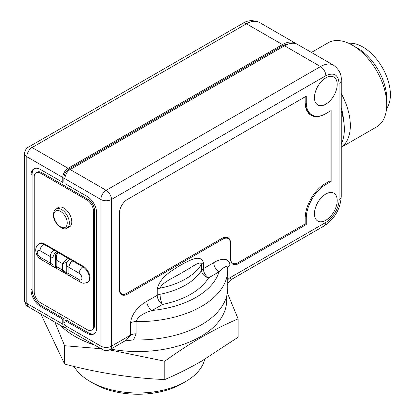 <?xml version="1.0" encoding="UTF-8"?>
<svg xmlns="http://www.w3.org/2000/svg" width="415" height="415" viewBox="0 0 415 415"><rect width="100%" height="100%" fill="white"/><g stroke="black" fill="none" stroke-linecap="round" stroke-linejoin="round"><path stroke-width="0.62" d="M325.827 193.987A16.092 9.291 -60 0 1 333.873 193.188A16.092 9.291 -60 0 1 336.342 206.084A16.092 9.291 -60 0 1 325.827 220.266A16.092 9.291 -60 0 1 317.781 221.065A16.092 9.291 -60 0 1 315.317 208.169A16.092 9.291 -60 0 1 325.827 193.987M325.827 77.87A16.092 9.291 -60 0 1 333.873 77.071A16.092 9.291 -60 0 1 336.342 89.967A16.092 9.291 -60 0 1 325.827 104.149A16.092 9.291 -60 0 1 317.781 104.948A16.092 9.291 -60 0 1 315.317 92.052A16.092 9.291 -60 0 1 325.827 77.87M157.212 289.198C159.951 276.857 172.163 270.549 180.266 265.299C188.353 261.206 200.554 253.368 203.35 262.56L203.35 268.671L213.756 262.664C220.427 258.462 229.557 256.927 229.931 265.548L229.931 277.77L231.176 279.586L324.276 225.833C334.734 218.804 340.393 209.004 341.249 196.43L341.249 80.313C341.716 74.56 339.18 69.544 333.634 65.269A26.197 15.127 120 0 0 320.536 66.566L106.183 190.319A7.486 4.321 60 0 1 111.479 199.485L111.479 346.157L130.632 335.102L130.632 322.875C131.384 313.434 139.388 305.487 146.806 301.316L157.212 295.309L157.212 289.198A7.486 4.321 -0 0 1 160.05 288.171L160.05 294.282A67.365 38.891 0 0 0 201.576 270.31A7.486 4.321 180 0 1 203.35 268.671A7.486 4.321 60 0 0 208.641 277.837C200.284 290.765 184.903 299.646 162.504 304.475A7.486 4.321 60 0 1 157.212 295.309A7.486 4.321 180 0 1 160.05 294.282A7.486 2.008 78.7 0 0 162.504 304.475L152.103 310.482A7.486 4.321 60 0 1 146.806 301.316M227.757 280.504A7.486 4.321 0 0 1 229.931 277.77L325.827 222.404C332.545 218.902 339.429 207.37 339.06 199.485L339.06 83.368C338.318 74.617 333.909 72.07 325.827 75.732L111.479 199.485A7.486 4.321 180 0 1 100.892 199.485L100.892 346.157A7.486 4.321 0 0 0 111.479 346.157A7.486 4.321 60 0 1 109.928 349.586L126.29 340.139L130.632 335.102A7.486 4.321 0 0 1 136.079 333.836L133.552 339.895A89.816 51.854 0 0 0 227.757 288.103L227.757 269.766A89.816 51.854 180 0 1 136.079 321.615A7.486 4.321 0 0 0 130.632 322.875M230.558 243.792A11.226 6.484 120 0 0 228.234 238.656A11.226 6.484 120 0 0 222.622 239.211L127.353 294.214A11.226 6.484 -60 0 1 121.74 294.769A11.226 6.484 -60 0 1 119.416 289.629L119.416 213.237A11.226 6.484 -60 0 1 127.353 199.485L306.244 96.202L306.244 102.318A27.696 15.988 120 0 0 311.981 114.991A27.696 15.988 120 0 0 325.827 113.622L331.118 110.566L331.118 181.459L325.827 184.514A27.696 15.988 120 0 0 306.244 218.43L306.244 224.546L238.501 263.655A11.226 6.484 -60 0 1 232.888 264.21A11.226 6.484 -60 0 1 230.558 259.074L230.558 243.792M34.372 168.604A13.472 7.776 -120 0 0 32.09 174.43L32.09 289.322A13.472 7.776 -120 0 0 41.614 305.824L63.843 318.658L62.784 319.27L40.556 306.436A13.472 7.776 60 0 1 31.032 289.935L31.032 175.042A13.472 7.776 60 0 1 33.823 168.874A13.472 7.776 60 0 1 40.556 169.538L62.784 182.372L62.784 177.485L26.793 156.704A7.486 4.321 180 0 1 24.604 153.649L24.604 300.325A7.486 4.321 0 0 0 26.793 303.381L26.793 156.704A7.486 4.321 120 0 1 32.09 147.538L246.437 23.785A7.486 4.321 60 0 0 242.697 23.416L28.345 147.169A7.486 4.321 60 0 1 32.09 147.538L68.076 168.319L282.428 44.566A26.197 15.127 -60 0 1 295.527 43.264A26.197 15.127 -60 0 1 296.543 43.954M62.784 319.27L62.784 324.157A7.486 4.321 -60 0 0 64.335 327.585A7.486 4.321 -60 0 0 65.549 327.933M124.863 340.959L133.552 339.895M227.742 268.692A89.816 51.854 180 0 1 227.757 269.766L227.742 268.692C227.565 265.097 224.671 266.145 219.047 271.83L208.641 277.837A7.486 5.774 31 0 1 201.576 270.31L201.576 264.194C200.035 260.236 190.781 268.074 182.916 272.121C175.452 276.919 162.421 281.961 160.05 288.171A67.365 38.891 0 0 0 201.576 264.194A7.486 4.321 180 0 1 203.35 262.56M213.756 262.664A7.486 4.321 60 0 0 219.047 271.83A82.336 47.533 0 0 1 152.103 310.482C143.159 313.05 137.822 316.759 136.079 321.615L136.079 333.836M228.234 238.656L227.176 238.044A11.226 6.484 120 0 0 221.563 238.599L126.295 293.602L127.353 294.214M232.384 263.862A11.226 6.484 120 0 0 237.442 263.043L238.501 263.655M306.244 224.546L305.186 223.934L237.442 263.043M230.999 261.824A10.479 6.049 -60 0 0 232.203 262.954L232.732 263.26A10.479 6.049 -60 0 0 237.971 262.742L305.186 223.934L305.186 218.43A28.443 16.424 -60 0 1 325.298 183.596L330.06 180.847L325.282 183.606M331.118 181.459L330.06 180.847L330.06 111.178L325.298 113.928A28.443 16.424 -60 0 1 311.079 115.334A28.443 16.424 -60 0 1 305.186 102.318L305.186 96.814L127.343 199.491M306.244 102.318L305.186 101.706A27.696 15.988 120 0 0 310.923 114.384L311.981 114.991M121.237 294.422A11.226 6.484 120 0 0 126.295 293.602M68.076 168.319A7.486 4.321 120 0 0 62.784 177.485M62.784 182.372L63.843 181.765L63.843 178.097A7.486 4.321 -60 0 1 69.139 168.931L281.37 46.397A26.197 15.127 -60 0 1 288.793 43.902M333.634 65.269L297.643 44.488A26.197 15.127 120 0 0 284.545 45.785L70.197 169.538A7.486 4.321 120 0 0 64.901 178.709L64.901 183.596L87.129 196.43A13.472 7.776 60 0 1 96.659 212.931L96.659 327.824A13.472 7.776 60 0 1 93.868 333.992A13.472 7.776 60 0 1 87.129 333.323L64.901 320.489L64.901 325.381A7.486 4.321 120 0 0 66.452 328.805L102.443 349.586A7.486 4.321 -60 0 1 100.892 346.157L64.901 325.381A7.486 4.321 -60 0 1 63.843 322.325L63.843 318.658M64.901 320.489L65.959 319.882L88.188 332.716A13.472 7.776 -120 0 0 94.376 333.65M341.249 126.689L341.249 134.885M229.547 239.896A11.978 6.915 120 0 0 227.809 237.556M232.732 263.26A10.479 6.049 -60 0 1 230.558 258.462L230.558 243.185A11.978 6.915 -60 0 0 228.079 237.702A11.978 6.915 -60 0 0 222.092 238.293L126.824 293.296A10.479 6.049 -60 0 1 121.585 293.815L121.056 293.509A10.479 6.049 -60 0 1 119.857 292.383M310.814 115.178A28.443 16.424 120 0 0 317.143 116.288M36.063 172.765L37.122 172.152A8.98 5.188 60 0 1 41.614 172.593L88.188 199.485A8.98 5.188 60 0 1 94.542 210.488L94.542 325.381A8.98 5.188 60 0 1 92.68 329.494L91.622 330.101A8.98 5.188 60 0 1 87.129 329.66L40.556 302.768A8.98 5.188 60 0 1 34.206 291.766L34.206 176.873A8.98 5.188 60 0 1 36.063 172.765A8.98 5.188 60 0 1 40.556 173.205L87.129 200.097A8.98 5.188 60 0 1 93.484 211.095L93.484 325.993A8.98 5.188 60 0 1 91.622 330.101M226.476 296.829A88.743 51.237 180 0 1 110.769 349.098M94.506 345.005A88.743 51.237 180 0 1 75.188 336.555A88.743 51.237 180 0 1 60.554 325.401M341.249 110.935A48.654 28.09 60 0 1 341.249 143.896M121.585 293.815A10.479 6.049 -60 0 1 119.416 289.016M54.858 322.113L64.605 345.721L100.98 348.74M109.42 349.85L164.781 361.216C189.23 343.366 213.673 329.251 238.122 318.876L227.363 292.98M343.48 119.826A38.922 22.472 -120 0 0 341.249 107.76M38.709 244.077A9.358 5.4 60 0 1 39.586 243.33A9.358 5.4 60 0 1 44.26 243.792L83.425 266.404A9.358 5.4 60 0 1 90.045 277.863A9.358 5.4 60 0 1 88.105 282.148A9.358 5.4 60 0 1 87.02 282.532M57.156 208.408A11.226 6.484 60 0 1 58.23 207.484A11.226 6.484 60 0 1 66.882 210.493A11.226 6.484 60 0 1 71.785 221.792A11.226 6.484 60 0 1 69.455 226.932A11.226 6.484 60 0 1 68.122 227.399M64.605 345.721L64.605 364.054L40.872 314.041M164.781 361.216L164.781 379.554C176.956 374.356 189.178 368.245 201.451 361.216L238.122 337.213L238.122 318.876M164.781 379.554C131.389 378.127 97.997 372.961 64.605 364.054M341.249 147.278A48.545 28.028 -120 0 0 341.249 93.562M87.612 282.216A9.358 5.4 -120 0 0 88.364 281.982M70.607 276.514A5.239 3.024 -60 0 1 69.959 276.291A5.239 3.024 -60 0 1 68.874 273.89L66.224 272.365L66.224 265.642A5.239 3.024 -60 0 1 69.933 259.225L70.462 258.919M68.874 273.89L68.874 267.172A5.239 3.024 -60 0 1 72.578 260.755L73.107 260.449M55.506 267.322A5.239 3.024 -60 0 1 54.08 267.125A5.239 3.024 -60 0 1 52.995 264.723L50.35 263.198L50.35 256.475A5.239 3.024 -60 0 1 54.054 250.058L54.583 249.752M52.995 264.723L52.995 258A5.239 3.024 -60 0 1 56.699 251.583L57.229 251.277M39.856 243.19A9.358 5.4 -120 0 0 39.275 243.724M58.785 207.225A11.226 6.484 -120 0 0 58.214 207.796M69.181 226.792A11.226 6.484 -120 0 0 69.964 226.585M341.249 147.325L376.68 126.871A48.545 28.028 -120 0 0 386.733 104.647A48.545 28.028 -120 0 0 352.408 45.199A48.545 28.028 -120 0 0 328.135 42.792L311.421 52.44M352.408 45.199L357.585 48.187L352.408 45.199M89.059 281.303A9.171 5.291 60 0 1 88.54 281.681L87.482 282.288A9.171 5.291 60 0 0 89.381 278.092A9.171 5.291 60 0 0 82.896 266.866L83.555 266.482M57.758 252.356L57.758 251.583M58.427 251.972A2.246 1.297 -120 0 0 58.354 252.009L57.296 252.621A2.246 1.297 60 0 1 58.422 252.73L59.08 252.351M40.795 242.925A9.171 5.291 -120 0 0 40.208 243.185L39.15 243.797A9.171 5.291 60 0 1 43.731 244.253L56.699 251.583M50.35 263.198A5.239 3.024 120 0 0 51.434 265.595L54.08 267.125M66.224 272.365A5.239 3.024 120 0 0 67.313 274.761L69.959 276.291M70.54 225.999A10.966 6.329 60 0 1 70.384 226.092L67.08 228.006A10.966 6.329 60 0 0 69.347 222.985A10.966 6.329 60 0 0 64.564 211.951A10.966 6.329 60 0 0 56.113 209.01C54.806 209.248 53.903 211.126 53.4 214.643C52.918 223.254 64.029 231.648 67.08 228.006M56.113 209.01L59.418 207.101A10.966 6.329 60 0 1 59.578 207.012M386.733 104.647L386.733 98.671A41.22 23.8 -120 0 0 357.585 48.187M73.372 260.599L72.708 260.983A5.239 3.024 120 0 0 69.004 267.4L79.192 273.283A5.239 3.024 -60 0 1 82.896 266.866L72.708 260.983M69.004 273.817A5.239 3.024 120 0 0 70.088 276.214L80.277 282.096A5.239 3.024 -60 0 1 79.192 279.7L69.004 273.817L69.004 267.4M44.395 243.87L43.731 244.253A5.239 3.024 120 0 0 40.027 250.67L50.215 256.553A5.239 3.024 -60 0 1 53.919 250.136M50.215 256.553L50.215 262.97L40.027 257.087A5.239 3.024 120 0 0 41.111 259.484L50.915 265.144M50.677 264.765A5.239 3.024 -60 0 1 50.215 262.97M74.057 366.44A67.365 38.891 0 0 0 90.304 381.603A67.365 38.891 0 0 0 90.309 381.608A67.365 38.891 0 0 0 185.572 381.603A67.365 38.891 0 0 0 204.694 359.323M55.299 266.373L56.829 266.788L56.419 268.323L55.299 266.373L55.299 256.501C54.941 255.63 55.605 254.338 57.296 252.621M67.095 262.379L62.39 263.577C63.926 261.569 65.866 259.837 68.21 258.384L58.422 252.73C56.295 254.359 55.766 256.901 56.829 260.371L62.39 263.577L62.39 269.994L56.829 266.788L56.829 260.371L55.299 256.501M66.525 273.869L64.973 273.262L62.39 269.994L66.234 272.655M90.309 381.608L94.013 383.745A62.126 35.866 0 0 0 181.869 383.745L185.572 381.603M94.013 383.745L90.304 381.603M386.547 108.668A38.922 22.472 -120 0 0 386.79 76.868A38.922 22.472 -120 0 0 362.876 47.009A38.922 22.472 -120 0 0 348.833 43.347M282.428 44.566L246.437 23.785A26.197 15.127 -60 0 1 259.536 22.488L295.527 43.264M24.604 300.325A7.486 7.486 0 0 0 28.345 306.804L26.793 303.381L62.784 324.157M325.827 75.732A7.486 4.321 -120 0 0 320.536 66.566L284.545 45.785M339.06 83.368A7.486 4.321 -0 0 0 341.249 80.313M339.06 199.485A7.486 4.321 0 0 0 341.249 196.43M325.827 222.404A7.486 4.321 60 0 1 324.276 225.833M227.736 268.572A7.486 4.321 180 0 1 229.931 265.548M222.622 239.211L221.563 238.599M306.244 218.43L305.191 217.823M325.827 184.514L324.774 183.907M32.09 174.43L31.032 175.042M32.09 289.322L31.032 289.935M41.614 305.824L40.556 306.436M63.843 178.097L100.892 199.485A7.486 4.321 -60 0 1 106.183 190.319L69.139 168.931M281.37 46.397L282.428 47.009M63.843 322.325L64.901 322.937M88.188 332.716L87.129 333.323M94.542 325.381L93.484 325.993M94.542 210.488L93.484 211.095M88.188 199.485L87.129 200.097M41.614 172.593L40.556 173.205M69.933 259.225L72.578 260.755M66.224 265.642L68.874 267.172M50.35 256.475L52.995 258M69.357 259.608A2.246 1.297 60 0 0 68.21 258.384L68.874 258M79.192 273.283C80.868 274.45 81.797 276.058 81.973 278.092C81.797 279.928 80.868 280.462 79.192 279.7M40.027 257.087C38.351 255.915 37.428 254.312 37.246 252.273C37.428 250.442 38.351 249.908 40.027 250.67M53.841 215.255A9.467 5.468 60 0 1 60.538 211.385A9.467 5.468 60 0 1 67.23 222.985A9.467 5.468 60 0 1 60.538 226.849A9.467 5.468 60 0 1 53.841 215.255M242.697 23.416C247.449 20.133 253.062 19.827 259.536 22.488M28.345 147.169A7.486 7.486 0 0 0 24.604 153.649M28.345 306.804L64.335 327.585M227.685 284.586L227.96 283.435C227.462 283.383 228.535 282.096 231.176 279.58M102.443 349.586A7.486 7.486 0 0 0 109.928 349.586M80.277 282.096C82.341 282.625 82.087 284.197 87.482 282.288M64.968 273.257L56.419 268.323M39.15 243.797C36.878 245.265 35.737 247.382 35.716 250.136C35.939 254.162 37.739 257.274 41.111 259.484"/></g></svg>
